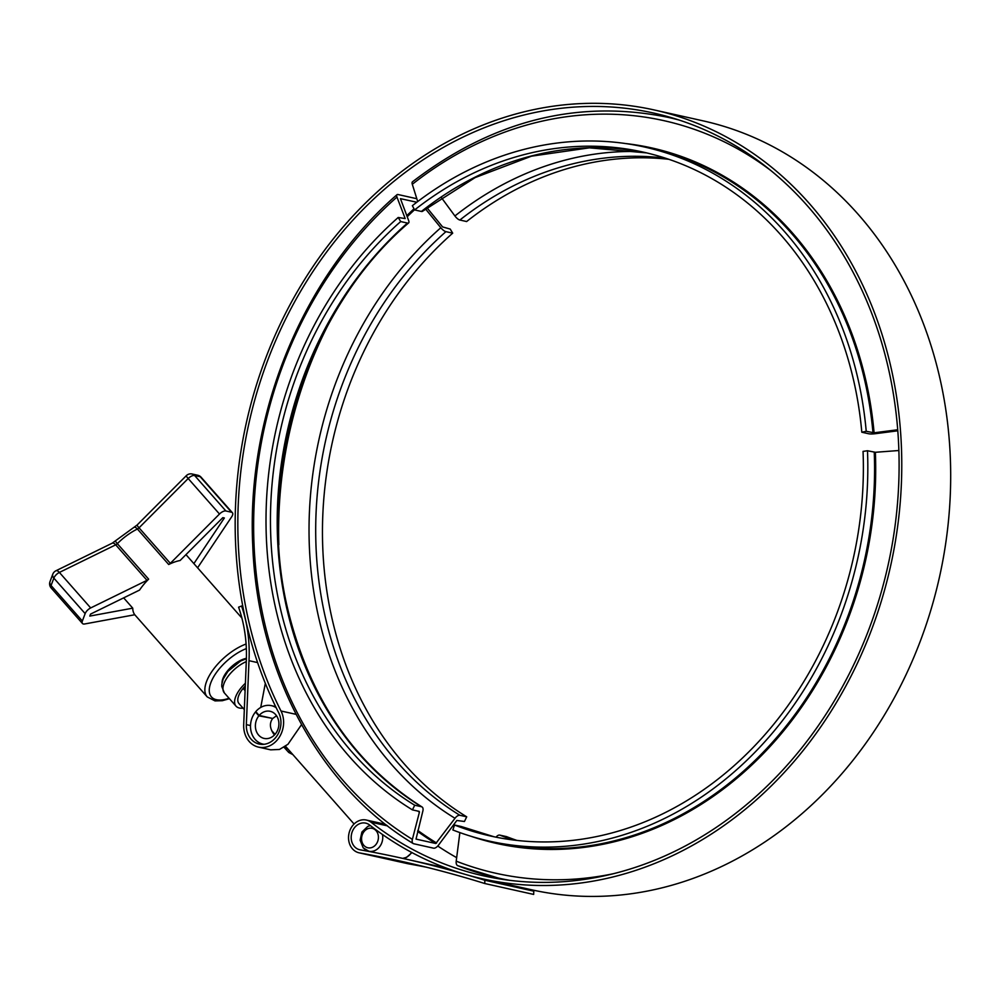 <?xml version="1.0" encoding="UTF-8"?>
<svg xmlns="http://www.w3.org/2000/svg" width="1000" height="1000" viewBox="0 0 1000 1000"><rect width="100%" height="100%" fill="white"/><g stroke="black" fill="none" stroke-linecap="round" stroke-linejoin="round"><path stroke-width="1.5" d="M386.85 825.362A16.788 14.062 -77.4 0 0 383.013 823.763L366.375 820.05A16.788 14.062 102.6 0 1 371.012 822.212L387.537 825.888M375.7 856.525L390.838 859.9A16.788 14.062 102.6 0 1 388.587 859.038M398.15 861.137L408.475 863.825A1479.588 1239.475 102.6 0 1 426.6 867.25M371.012 822.212A390.763 327.35 -77.4 0 0 483.375 875.8A390.763 327.35 -77.4 0 0 887.962 565.7A390.763 327.35 -77.4 0 0 653.55 113.038A390.763 327.35 -77.4 0 0 306.7 281.25A390.763 327.35 -77.4 0 0 281 711A23.6 19.775 102.6 0 1 279.45 736.963A23.6 19.775 102.6 0 1 258.5 747.113A23.6 19.775 102.6 0 1 243.7 724.725L246.325 660.763A131.125 109.85 -77.4 0 0 238.588 607.175L241.562 606.013A131.125 109.85 102.6 0 1 248.988 660.675L246.35 724.638A20.45 17.138 -77.4 0 0 259.188 744.05A20.45 17.138 -77.4 0 0 277.35 735.238A20.45 17.138 -77.4 0 0 278.688 712.738A393.913 329.988 102.6 0 1 304.587 279.538A393.913 329.988 102.6 0 1 654.237 109.963A393.913 329.988 102.6 0 1 890.537 566.263A393.913 329.988 102.6 0 1 482.7 878.863A393.913 329.988 102.6 0 1 465.938 874.575A1482.738 1242.113 -77.4 0 0 402.887 858.425A1482.738 1242.113 -77.4 0 0 360.15 849.825A13.637 11.425 102.6 0 1 359.75 849.75A13.637 11.425 102.6 0 1 351.575 833.95A13.637 11.425 102.6 0 1 365.688 823.125A13.637 11.425 102.6 0 1 369.6 824.987A393.913 329.988 -77.4 0 0 465.938 874.575A1482.738 1242.113 102.6 0 1 484.875 880.263L484.738 883.512A1479.588 1239.475 -77.4 0 0 402.2 861.5A1479.588 1239.475 -77.4 0 0 359.55 852.913A16.788 14.062 102.6 0 1 359.062 852.812A16.788 14.062 102.6 0 1 349 833.375A16.788 14.062 102.6 0 1 366.375 820.05M404.062 858.2A13.637 11.425 -77.4 0 0 404.85 858.863M391.337 860.025L407.987 863.737A16.788 14.062 -77.4 0 0 408.475 863.825M484.738 883.512L533.663 894.425L533.8 891.175A1482.738 1242.113 -77.4 0 0 522.675 887.788M258.5 747.113L270.675 749.837L279.5 749.45L287.975 744.262L301.525 724.638M292.863 754.6L288.775 752.487L289.438 750.713M288.775 752.487L284.288 747.537M260.725 707.463L265.325 683.325M248.988 660.675L257.613 662.6M482.7 878.863L531.613 889.788A393.913 329.988 -77.4 0 0 939.45 577.188A393.913 329.988 -77.4 0 0 703.162 120.875L654.237 109.963M456.662 857.65A390.763 327.35 102.6 0 1 437.762 846.038M484.875 880.263L533.8 891.175M241.562 606.013L242.825 606.3M244.312 709.625L238.988 703.575A19.675 9.175 -41.4 0 1 245.287 685.95M243.012 708.138A23.6 11.013 -41.4 0 1 236.038 706.175A23.6 11.013 -41.4 0 1 245.4 683.263M243.412 688.037L245.125 689.975M276.537 715.75L272.725 718.475L259.163 715.45L255.787 711.612A19.675 16.475 102.6 0 1 271.425 705.662A19.675 16.475 102.6 0 1 276.188 707.712M264.137 744.275A19.675 16.475 102.6 0 1 262.85 744.062A19.675 16.475 102.6 0 1 251.05 731.263A19.675 16.475 102.6 0 1 255.475 712L256.3 712.188M288.137 749.237L283.962 747.387M271.9 718.288L258.85 715.837L255.475 712M245.1 690.688L243.088 688.425M259.163 715.45A13.9 11.65 102.6 0 1 270.163 711.3A13.9 11.65 102.6 0 1 278.5 727.4A13.9 11.65 102.6 0 1 264.113 738.425A13.9 11.65 102.6 0 1 255.775 729.412A13.9 11.65 102.6 0 1 258.85 715.837M274.425 735.013C269.887 728.938 269.212 723.562 272.413 718.863M461.3 826.525A6.3 3.413 -68.7 0 1 461.575 826.612L494.025 836.762A350.375 293.512 -77.4 0 1 461.3 826.525L454.538 825.025A350.375 293.512 -77.4 0 0 490.637 836.038A350.375 293.512 -77.4 0 0 863.05 451.388L867.487 450.75L875.362 452.287L898.863 450.513M496.05 837.175A6.3 3.413 -68.7 0 1 499.775 835.113L506.538 836.625A350.375 293.512 -77.4 0 0 516.95 840.425M507 879.987L498.188 878.025A389.712 326.463 -77.4 0 1 458.038 865.775A6.3 3.413 -68.7 0 1 457.762 865.688A6.3 3.413 -68.7 0 1 456.213 861.162L459.875 832.6M454.538 825.025L452.85 829.975A355.613 297.913 -77.4 0 0 489.487 841.15A355.613 297.913 -77.4 0 0 867.487 450.75M421.388 211.45A6.3 2.4 51.7 0 0 422.55 211.287L475.125 177.587L531.45 156.175L589.35 147.838L646.612 152.887A350.375 293.512 -77.4 0 0 421.388 211.45L414.625 209.938L412.35 205.688A355.613 297.913 -77.4 0 1 644.362 146.988A355.613 297.913 -77.4 0 1 866.225 431.3L861.812 432.225A350.375 293.512 -77.4 0 0 643.225 152.113A350.375 293.512 -77.4 0 0 414.625 209.938M861.812 432.225L868.575 433.738A6.3 1.225 174.9 0 0 875.212 433.713L897.775 430.8M441.337 197.525L454.913 215.963A6.3 2.4 51.7 0 0 459.862 220.025L466.625 221.537A350.375 293.512 -77.4 0 1 668.913 159.312M679.325 120.113A389.712 326.463 -77.4 0 0 667.913 117.312C577.737 98.987 492.587 120.487 412.488 181.8A6.3 2.4 51.7 0 0 412.3 184.288L417.7 201.55M897.7 429.762L874.087 432.8L866.225 431.3M421.475 806.737A6.3 3.3 -58.5 0 1 422.025 806.95A6.3 3.3 -58.5 0 1 422.837 811.112L416.025 839.1L435.788 843.5L455 818.288A6.3 3.3 -58.5 0 1 459.95 815.312L466.712 816.825L464.438 821.488L456.838 820.475L438.45 845.188A6.3 3.3 -58.5 0 1 433.5 848.162L413.738 843.75A6.3 3.3 -58.5 0 1 413.2 843.538A6.3 3.3 -58.5 0 1 412.388 839.375L419.425 812.125L419.2 811.388L412.438 809.887L414.712 805.225L421.475 806.737A350.375 293.512 -77.4 0 1 407.463 223.062A6.3 2.25 48.6 0 0 408.638 222.9A6.3 2.25 48.6 0 0 408.65 220.55L400.45 198.663L416.788 202.237M425.538 208.962L440.812 227.725A6.3 2.25 48.6 0 0 445.938 231.65L452.7 233.162A350.375 293.512 -77.4 0 0 466.712 816.825M452.7 233.162L450.213 229.075L442.587 226.912L427.038 207.812M416.825 198.725L398.15 194.562A6.3 2.25 48.6 0 0 396.975 194.725A6.3 2.25 48.6 0 0 396.962 197.075L405.175 218.575L398.212 217.475A355.613 297.913 -77.4 0 0 412.438 809.887M398.212 217.475L400.7 221.562A350.375 293.512 -77.4 0 0 414.712 805.225M400.7 221.562L407.463 223.062M51.175 588A6.3 2.938 -41.4 0 1 51.062 585.513A6.3 4.188 -159.4 0 1 50 581.625A6.3 6.3 0 0 0 51.175 588L82.475 623.5A6.3 2.938 -41.4 0 0 84.65 623.975L134.012 614.888A3.15 1.462 138.6 0 1 135.113 615.125L135.113 615.125A39.075 18.225 -41.4 0 1 132.75 608.162L89.825 616.075L90.562 614.087L139.55 590.087A39.075 18.225 -41.4 0 1 148.637 579.15L117.338 543.65A39.075 18.225 -41.4 0 1 137.4 529.012L168.7 564.513A39.075 18.225 -41.4 0 1 180.087 560.525L222.825 517.65L224.35 517.987L193.875 563.6L185.963 554.625L241.9 618.062M132.75 608.162L123.663 597.863M82.475 623.5A6.3 2.938 -41.4 0 1 82.362 621.013L85.15 613.612A6.3 2.938 -41.4 0 1 90.688 607.938L147 580.337A3.15 1.462 138.6 0 0 148.637 579.15M168.7 564.513A3.15 1.462 138.6 0 0 170.338 563.325L219.488 514.025A6.3 2.938 -41.4 0 1 225.9 510.988L231.537 512.238A6.3 2.938 -41.4 0 1 232.413 512.725A6.3 2.938 -41.4 0 1 231.713 516.75L197.587 567.812M222.037 682.738A20.162 9.412 -41.4 0 1 246.412 658.325M359.55 852.913L376.213 856.637M246.35 724.638L250.512 725.562M281 711L296.05 714.35M363.9 845.413A9.963 8.35 102.6 0 1 367.987 828.65A9.963 8.35 102.6 0 1 378.088 840.1A9.963 8.35 102.6 0 1 363.9 845.413M363.65 848.112A13.113 10.987 -77.4 0 0 368.812 851.225A13.113 10.987 -77.4 0 0 382.463 834.5M411.562 852.375A13.113 10.987 102.6 0 1 402.55 858.35M246.4 658.737L240.662 660.975L227.887 671.4L223.15 679.1L221.812 684.212L221.762 686.45L224.375 692.95A23.6 11.013 -41.4 0 1 227.45 677.212A23.6 11.013 -41.4 0 1 246.287 661.612M499.775 835.113A350.375 293.512 -77.4 0 0 513.488 840.013M457.762 865.688L498.188 878.025A389.712 326.463 -77.4 0 0 509.725 880.337M456.213 861.162A385.575 323 -77.4 0 0 613.55 873.688M470.775 836.213A356.312 298.488 -77.4 0 0 875.362 452.287M489.487 841.15L496.262 842.663A355.613 297.913 -77.4 0 0 874.25 452.262M639.963 151.6A354.513 296.988 -77.4 0 0 454.913 215.963M665.6 158.225A350.375 293.512 -77.4 0 0 459.862 220.025M770.487 170.263A385.575 323 -77.4 0 0 412.3 184.288M874.087 432.8A356.312 298.488 -77.4 0 0 625.325 143.512M872.987 432.812A355.613 297.913 -77.4 0 0 651.125 148.5L644.362 146.988M414.012 208.8A384.462 322.075 -77.4 0 0 406.788 215.65M301.637 384.875A384.462 322.075 -77.4 0 0 280.375 480.15M417.6 831.4A384.462 322.075 -77.4 0 0 435.788 843.5M414.538 209.762A383.775 321.5 -77.4 0 0 407.2 216.737M327.688 325.75A383.775 321.5 -77.4 0 0 278.825 544.725M417.837 830.475A383.775 321.5 -77.4 0 0 436.613 843.012M440.812 227.725A354.513 296.988 -77.4 0 0 455 818.288M445.938 231.65A350.375 293.512 -77.4 0 0 459.95 815.312M396.962 197.075A385.575 323 -77.4 0 0 412.388 839.375M417.7 811.062A356.312 298.488 -77.4 0 0 419.425 812.125M246.088 644.013A39.075 18.225 138.6 0 0 213.212 669.638A39.075 18.225 138.6 0 0 207.237 696.925L215.012 700.9L222.35 700.7L229.438 698.7M229.05 698.25A35.925 16.762 -41.4 0 1 210.562 683.45A35.925 16.762 -41.4 0 1 246.337 648.6M225.9 510.988L194.6 475.487A6.3 5.275 -77.4 0 0 192.125 474A6.3 6.3 0 0 0 186.287 475.7A6.3 0.762 44.9 0 0 188.188 478.525A6.3 2.938 -41.4 0 1 194.6 475.487L200.238 476.75A6.3 2.938 -41.4 0 1 201.112 477.238A6.3 6.3 0 0 0 197.763 475.25A6.3 5.275 102.6 0 1 200.238 476.75L231.537 512.238M186.287 475.7L137.137 525A6.3 0.762 44.9 0 0 139.037 527.825L188.188 478.525L219.488 514.025M137.137 525L133.925 527.362A6.3 2.788 -116.3 0 1 137.4 529.012A3.15 1.462 138.6 0 0 139.037 527.825L170.338 563.325M50 581.625L52.775 574.225A6.3 4.188 20.6 0 0 53.85 578.125A6.3 2.938 -41.4 0 1 59.387 572.438L115.7 544.837A6.3 2.812 -116.1 0 0 112.212 543.188L115.425 540.837A6.3 0.737 45.1 0 0 117.338 543.65A3.15 1.462 138.6 0 1 115.7 544.837L147 580.337M82.362 621.013L51.062 585.513L53.85 578.125L85.15 613.612M90.688 607.938L59.387 572.438A6.3 2.812 -116.1 0 0 55.9 570.788A6.3 6.3 0 0 0 52.775 574.225M402.887 858.425L446.488 868.15M359.062 852.812L375.712 856.538M370.35 825.575L367.8 826.388L361.9 832.05L360.125 840.175L363.212 847.875L368.812 851.225L374.738 852.55M411.962 852.588L406.575 857.387L402.675 858.375M302.225 725.888L301.312 724.85M354.075 824.013L285.55 746.312M275.025 734.375L271.675 730.575M224.375 692.95L236.038 706.175M275.65 706.612L271.425 705.662M263.95 744.3L262.85 744.062M676.725 119.275L667.913 117.312M422.025 806.95C355.213 764.688 310.812 700.188 288.825 613.475C254.163 477.075 304.938 311.663 408.638 222.9M413.2 843.538C319.175 787.138 257.013 670.975 252.712 544.587C246.438 413.537 303.025 276.175 396.975 194.725M135.1 615.112L207.237 696.925M197.763 475.25L192.125 474M201.112 477.238L232.413 512.725M55.9 570.788L112.212 543.188M115.425 540.837L133.925 527.362"/></g></svg>
